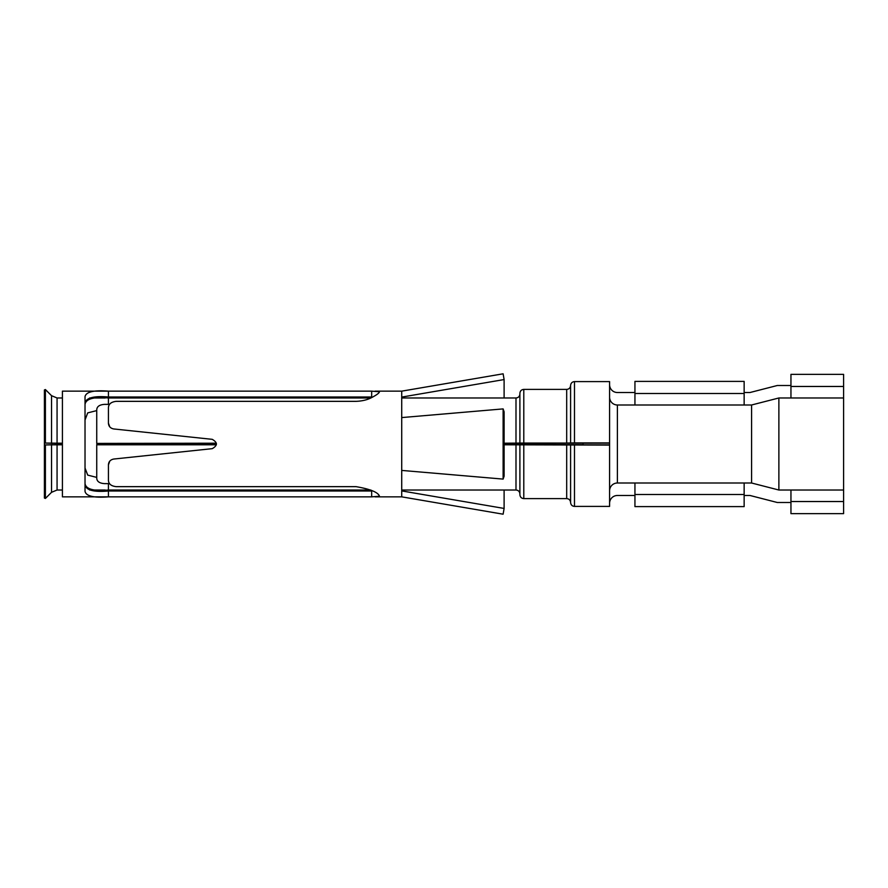 <?xml version="1.0" encoding="UTF-8"?>
<svg xmlns="http://www.w3.org/2000/svg" width="888" height="888" viewBox="0 0 888 888"><rect width="100%" height="100%" fill="white"/><g stroke="black" fill="none" stroke-linecap="round" stroke-linejoin="round"><path stroke-width="1.33" d="M843.6 501.531L843.6 513.641L790.953 513.641L790.953 501.531L843.6 501.531L843.6 374.359L790.953 374.359L790.953 386.469L843.6 386.469M609.59 384.715A7.803 7.803 0 0 0 617.393 392.518L634.942 392.518M790.953 386.469L790.953 397.979L778.876 397.979L751.581 404.995L617.393 404.995A7.803 7.803 0 0 1 609.59 397.202M744.144 392.518L749.994 392.518L777.3 385.503L790.953 385.503M744.144 495.482L749.994 495.482L777.3 502.497L790.953 502.497M790.953 501.531L790.953 490.021L778.876 490.021L751.581 483.005L617.393 483.005L617.393 404.995M609.59 490.798A7.803 7.803 0 0 1 617.393 483.005M609.59 503.285A7.803 7.803 0 0 1 617.393 495.482L634.942 495.482M790.953 397.979L843.6 397.979M790.953 490.021L843.6 490.021M778.876 490.021L778.876 397.979M504.107 444.799L609.59 445.088L609.59 443.134L504.107 443.412M583.072 444.866L609.59 444.866L609.59 381.596L574.492 381.596L574.492 442.912L609.59 442.912M751.581 483.005L751.581 404.995M609.59 445.088L609.59 506.404L574.492 506.404C572.15 506.193 570.851 504.895 570.596 502.497L570.596 445.021M216.394 444.588L96.737 444.588L96.737 477.833C96.737 481.34 99.334 483.283 104.529 483.627L109.557 483.627M216.361 444.799L96.737 444.799M519.891 444.888L519.891 494.705C520.146 497.091 521.445 498.39 523.787 498.601L566.688 498.601C569.042 498.812 570.34 500.111 570.596 502.497M583.072 443.134L583.072 444.733L504.107 444.588M574.492 381.596C572.15 381.807 570.851 383.105 570.596 385.503L570.596 442.979L574.492 442.912M216.394 443.412L96.737 443.412L216.361 443.201M566.688 443.045L523.787 443.045L523.787 389.399L566.688 389.399L566.688 443.045L570.596 442.979M523.787 443.045L504.107 443.201M532.367 443.267L532.367 444.733M96.737 477.4L87.712 475.113L85.026 468.031M45.399 444.955L51.548 444.844L51.548 492.307L45.399 498.457L45.399 444.955L44.4 444.944L62.415 444.588M58.819 444.588L58.819 443.412L62.415 443.412M96.737 410.6L87.712 412.887L85.026 419.969M523.787 389.399C521.445 389.61 520.146 390.909 519.891 393.295L519.891 443.112M515.995 444.799L515.995 490.021C518.337 490.232 519.635 491.53 519.891 493.917L519.891 477.544M108.436 483.627L108.425 490.021L370.84 490.021M108.436 490.021C93.773 491.341 85.97 489.21 85.026 483.627M51.548 444.844L62.415 444.799M44.456 444.944L44.4 443.057L62.415 443.201M108.436 404.373L108.425 397.979C93.773 396.659 85.97 398.79 85.026 404.373M108.436 397.979L370.829 397.979M96.737 443.201L96.737 410.167C96.737 406.66 99.334 404.717 104.529 404.373L109.557 404.373M58.819 443.412L44.456 443.057L44.4 389.965L45.399 389.543L45.399 443.045M744.144 393.484L634.942 393.484L634.942 381.385L744.144 381.385L744.144 404.995M634.942 404.995L634.942 393.484M634.942 494.516L634.942 506.615L744.144 506.615L744.144 494.516L634.942 494.516L634.942 483.005M744.144 483.005L744.144 494.516M62.415 391.153L62.415 496.847L108.425 496.847C93.895 497.99 86.092 496.17 85.026 491.375L85.026 396.625C86.092 391.83 93.895 390.01 108.436 391.153L371.672 391.153L371.672 397.003L108.436 397.003L108.436 391.153L62.415 391.153M375.047 391.153L401.72 391.153L401.72 417.582L503.119 408.902L503.119 479.098L401.72 470.418L401.72 496.847L503.119 514.196L504.107 508.436L504.107 490.021M401.72 417.582L401.72 470.418M401.72 391.153L503.119 373.804L504.107 379.565L504.107 397.979M503.119 479.098L504.107 476.212L504.107 411.788L503.119 408.902M401.72 490.997L402.22 490.021M402.22 490.997L504.107 508.436M402.22 397.979L402.22 397.003L504.107 379.565M85.026 403.252L85.048 402.752C86.436 397.713 94.239 395.793 108.436 397.003M109.779 461.127L108.436 464.868C108.614 461.693 110.367 459.751 113.675 459.052L212.243 448.662C217.671 445.554 217.671 442.446 212.243 439.338L113.675 428.948C110.356 428.249 108.614 426.307 108.436 423.132L108.436 408.336C108.303 404.262 110.9 401.942 116.239 401.343L356.088 401.343C362.149 401.11 367.321 399.866 371.584 397.624C376.634 394.971 379.265 393.018 379.487 391.741L371.672 391.153M108.436 464.868L108.436 479.664C108.303 483.738 110.9 486.058 116.239 486.657L356.088 486.657C370.396 489.11 378.199 492.318 379.487 496.259L371.672 496.847L108.436 496.847L108.425 490.997C93.795 492.296 85.992 490.209 85.026 484.748M108.436 490.997L371.672 490.997L371.672 496.847M109.779 426.873L108.436 423.132M113.675 428.948L212.243 439.338M113.675 459.052L212.243 448.662M574.492 445.088L574.492 506.404M566.688 444.955L566.688 498.601M523.787 444.955L523.787 498.601M401.72 397.979L515.995 397.979L515.995 443.201M57.065 444.799L57.065 490.021L62.415 490.021M51.548 443.156L51.548 395.693L57.065 397.979L57.065 443.201M51.737 444.666L51.737 443.334M566.688 389.399C569.042 389.188 570.34 387.889 570.596 385.503M515.995 397.979C518.337 397.769 519.635 396.47 519.891 394.083M89.61 490.021L105.217 490.021M401.72 490.021L515.995 490.021M57.065 397.979L62.415 397.979M89.599 397.979L105.217 397.979M51.548 492.307L57.065 490.021M51.548 395.693L45.399 389.543M45.399 498.457L44.4 498.035L44.4 444.944M44.456 497.791L44.4 389.965M375.047 496.847L401.72 496.847"/></g></svg>
